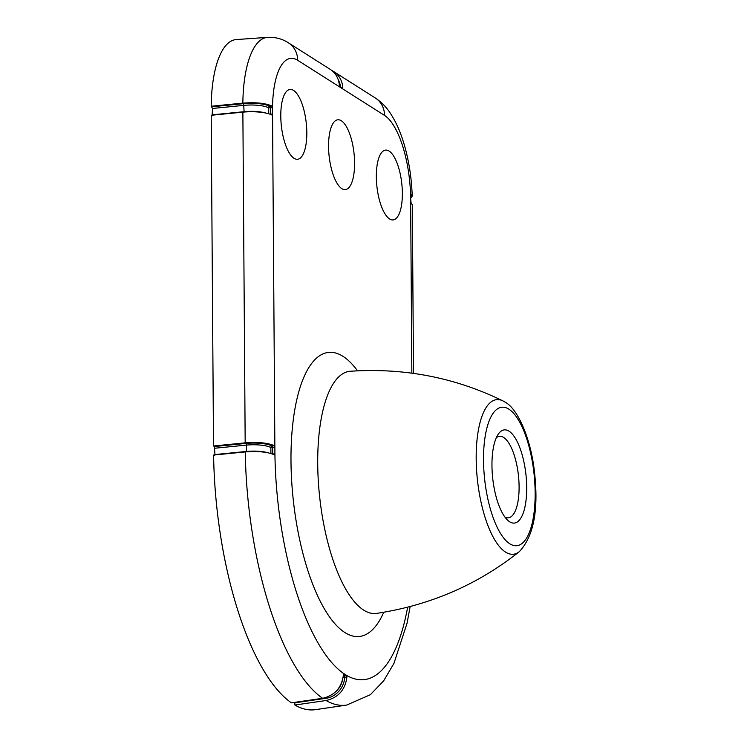 <?xml version="1.0" encoding="UTF-8"?>
<svg xmlns="http://www.w3.org/2000/svg" width="747" height="747" viewBox="0 0 747 747"><rect width="100%" height="100%" fill="white"/><g stroke="black" fill="none" stroke-linecap="round" stroke-linejoin="round"><path stroke-width="1.12" d="M413.502 373.379L412.325 205.248A23.428 5.995 179.6 0 0 411.139 203.38L410.626 198.515A69.135 24.66 83.8 0 0 384.537 115.421L339.894 87.082L339.325 85.391A23.428 21.056 -57.6 0 0 330.165 69.331L288.473 42.868A23.428 21.056 122.4 0 1 297.68 60.283A69.135 24.66 83.8 0 0 272.515 110.855L271.992 115.057A23.428 5.995 -0.4 0 0 242.868 112.153L211.205 115.271L213.511 445.978L214.38 446.529L245.968 443.419A21.084 5.397 -0.4 0 1 272.113 445.996L274.298 445.763L274.868 447.444L272.646 447.686L272.692 454.027L274.915 453.784L272.543 114.02L270.321 114.263L270.274 107.923A1.41 0.504 83.8 0 0 269.742 106.233L271.917 105.999L272.496 107.68L268.481 107.755A19.683 5.033 179.6 0 0 244.082 105.346L212.54 108.455L211.186 106.242A93.73 33.438 83.8 0 1 236.229 39.572L267.585 37.35A92.553 33.017 -96.2 0 0 242.85 103.123L211.186 106.242M389.103 151.071A35.109 12.522 83.8 0 0 385.713 150.091A35.109 12.522 83.8 0 0 376.479 181.288A35.109 12.522 83.8 0 0 389.579 218.946A35.109 12.522 83.8 0 0 393.305 219.889A35.109 12.522 83.8 0 0 402.185 188.263A35.109 12.522 83.8 0 0 389.103 151.071M341.332 120.753A35.109 12.522 83.8 0 0 337.943 119.772A35.109 12.522 83.8 0 0 328.708 150.969A35.109 12.522 83.8 0 0 341.809 188.618A35.109 12.522 83.8 0 0 345.534 189.561A35.109 12.522 83.8 0 0 354.414 157.944A35.109 12.522 83.8 0 0 341.332 120.753M294.038 158.299A35.109 12.522 83.8 0 0 297.764 159.242A35.109 12.522 83.8 0 0 306.643 127.616A35.109 12.522 83.8 0 0 293.562 90.424A35.109 12.522 83.8 0 0 290.172 89.444A35.109 12.522 83.8 0 0 280.928 120.64A35.109 12.522 83.8 0 0 294.038 158.299M294.878 705.037A210.887 75.232 83.8 0 0 315.495 709.65L346.589 705.093A209.711 74.812 -96.2 0 1 326.094 700.509L294.878 705.037L294.822 702.329M213.595 455.044A210.887 75.232 83.8 0 0 291.405 702.834L322.62 698.305A209.711 74.812 -96.2 0 1 245.259 451.935L213.595 455.044M214.445 455.586L214.959 454.559L214.38 446.529M212.073 115.822L212.54 108.455M343.415 675.055L346.421 675.307L343.713 673.794M346.421 675.307L346.907 676.997C345.235 689.826 338.298 697.661 326.094 700.509M274.298 445.763A23.428 5.995 -0.4 0 0 245.175 442.859L213.511 445.978M509.015 431.168A46.865 16.714 83.8 0 0 498.314 434.1A46.865 16.714 83.8 0 0 492.712 478.276A46.865 16.714 83.8 0 0 507.671 520.22A46.865 16.714 83.8 0 0 509.65 521.779A46.865 16.714 83.8 0 0 526.71 487.502A46.865 16.714 83.8 0 0 509.015 431.168M504.981 517.167A41.01 14.632 83.8 0 0 508.324 517.83A41.01 14.632 83.8 0 0 518.913 481.143A41.01 14.632 83.8 0 0 503.618 437.425A41.01 14.632 83.8 0 0 499.463 436.304A41.01 14.632 83.8 0 0 496.344 437.667M272.515 110.855L272.496 107.68M242.85 103.123C255.558 102.162 265.25 103.114 271.917 105.999M341.015 87.791L342.798 87.604A23.428 21.056 -57.6 0 0 333.638 71.535A23.428 21.056 -57.6 0 0 331.845 70.526M342.798 87.604L342.462 88.66M274.915 453.784L274.522 454.858M245.259 451.935C258.004 450.964 267.706 451.926 274.354 454.82M343.844 673.729L343.433 674.793C341.762 687.623 334.824 695.457 322.62 698.305M410.953 194.285L410.626 198.515M410.626 198.347L412.213 196.125L410.831 194.351M383.762 612.269A142.873 50.964 -96.2 0 1 344.909 632.56A142.873 50.964 -96.2 0 1 290.985 460.834A142.873 50.964 -96.2 0 1 342.976 356.338A142.873 50.964 -96.2 0 1 357.524 370.82M349.717 371.24L350.268 371.259A121.798 43.447 83.8 0 0 318.222 479.518A121.798 43.447 83.8 0 0 363.696 610.131A121.798 43.447 83.8 0 0 376.581 613.399C430.123 605.303 477.707 584.714 519.324 551.641A77.744 27.732 -96.2 0 1 505.532 552.098A77.744 27.732 -96.2 0 1 476.212 460.675A77.744 27.732 -96.2 0 1 502.936 400.915L505.187 402.185C518.241 409.113 531.462 440.319 534.693 474.121C538.587 510.715 533.461 536.551 519.324 551.641M274.887 450.618A186.292 66.455 83.8 0 0 345.198 674.532A186.292 66.455 83.8 0 0 407.638 607.199M411.849 373.155L410.654 201.69M339.894 87.082L297.68 60.283M245.175 442.859L242.868 112.153M508.866 409.151A69.639 24.847 83.8 0 0 483.524 460.087A69.639 24.847 83.8 0 0 509.809 543.797A69.639 24.847 83.8 0 0 535.151 492.861A69.639 24.847 83.8 0 0 508.866 409.151M412.213 196.125C411.644 178.402 409.048 161.464 404.435 145.32C401.018 133.386 396.564 123.068 391.073 114.384C386.955 107.727 381.708 102.264 375.33 97.997A23.428 21.056 122.4 0 1 384.537 115.421M214.959 454.559L246.491 451.449L246.454 445.109L214.912 448.219M270.9 453.485L270.853 447.518A19.683 5.033 179.6 0 0 246.454 445.109L245.968 443.419M246.482 451.823L246.491 451.449A19.683 5.033 -0.4 0 1 268.369 452.859M272.646 447.686A1.41 0.504 83.8 0 0 272.113 445.996A1.41 1.223 117.8 0 0 270.853 447.518L272.646 447.686M338.176 79.64A21.084 18.946 122.4 0 1 340.585 87.52M346.907 676.997L344.731 677.24A21.084 18.946 122.4 0 1 326 698.305L294.86 702.815M335.216 692.152A19.683 17.685 -57.6 0 0 342.135 681.479M212.008 106.765L243.597 103.656A21.084 5.397 -0.4 0 1 269.742 106.233A1.41 1.223 117.8 0 0 268.481 107.755L268.528 113.712M212.587 114.795L244.12 111.686L243.597 103.656M244.11 112.041L244.12 111.686A19.683 5.033 -0.4 0 1 265.904 113.068M343.2 677.081L344.731 677.24A1.41 0.504 83.8 0 0 344.199 675.549A1.41 1.261 -57.6 0 0 343.34 675.979M326 698.305A1.41 0.486 81.7 0 0 325.897 697.567M376.049 613.539L376.581 613.399M346.589 705.093L370.335 694.719L383.613 680.919L393.921 663.439L407.031 623.306L410.15 606.545M350.268 371.259C404.304 367.673 455.194 377.552 502.936 400.915M288.473 42.868C282.319 38.844 275.354 37.005 267.585 37.35M375.33 97.997L333.638 71.535"/></g></svg>
